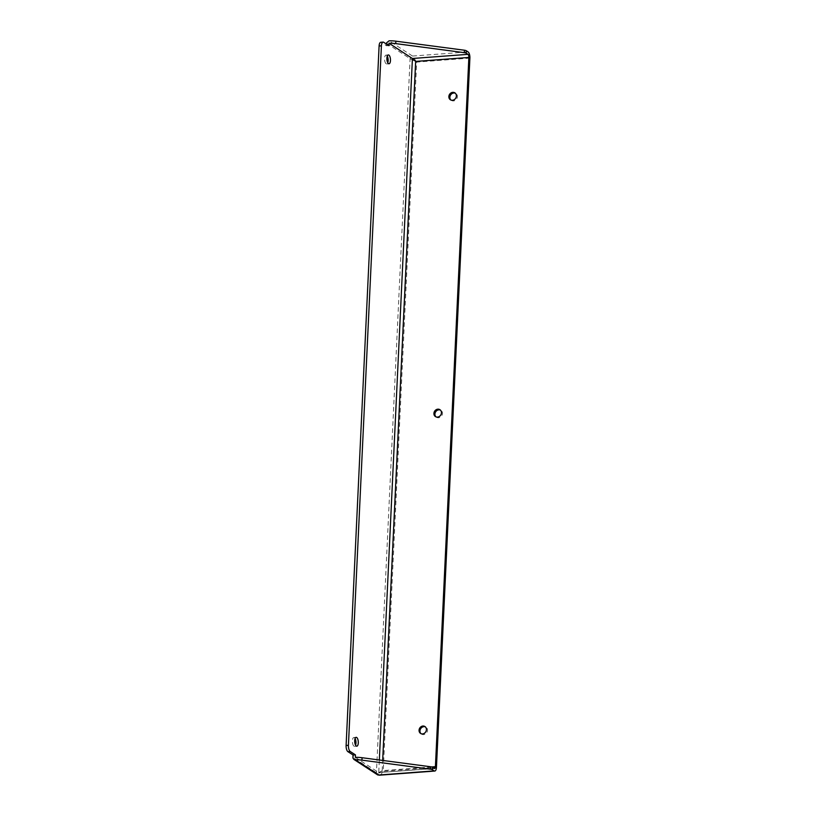 <?xml version="1.0" encoding="UTF-8"?>
<svg xmlns="http://www.w3.org/2000/svg" width="816" height="816" viewBox="0 0 816 816"><rect width="100%" height="100%" fill="white"/><g stroke="black" fill="none" stroke-linecap="round" stroke-linejoin="round"><path stroke-width="0.61" stroke-dasharray="4.08 3.06" d="M387.263 56.09A4.437 1.775 85.7 0 0 386.029 55.1A4.437 1.775 85.7 0 0 384.571 58.354A4.437 1.775 85.7 0 0 386.692 63.944A4.437 1.775 85.7 0 0 387.763 62.781M355.082 738.5A4.437 1.775 85.7 0 0 353.848 737.511A4.437 1.775 85.7 0 0 352.39 740.765A4.437 1.775 85.7 0 0 354.511 746.354A4.437 1.775 85.7 0 0 355.582 745.192M421.036 733.706A4.111 3.611 -56.9 0 0 427.309 731.524A4.111 3.611 -56.9 0 0 425.462 726.903M450.922 100.031A4.111 3.611 -56.9 0 0 457.184 97.849A4.111 3.611 -56.9 0 0 455.348 93.238M435.979 416.864A4.111 3.611 -56.9 0 0 442.252 414.681A4.111 3.611 -56.9 0 0 440.405 410.071M388.895 45.676A12.658 3.397 -177.3 0 0 386.56 45.778L381.368 42.452L383.683 42.279M380.766 42.279A5.069 2.03 -94.3 0 1 381.368 42.452M386.478 45.788L386.56 44.156M386.6 43.35L410.101 58.67L416.66 62.098L412.529 56.059L389.12 40.8M431.644 766.948L382.194 770.651L378.746 772.589L434.591 768.529M355.327 757.33L378.746 772.589L379.338 759.992M378.624 775.027C380.021 775.516 381.551 774.272 383.214 771.314C380.225 772.905 377.961 773.395 376.431 772.762L352.92 757.442M377.359 774.71A2.53 2.224 -56.9 0 1 376.431 772.762L410.101 58.67A2.53 2.224 -56.9 0 1 412.529 56.059L468.078 51.908M469.894 58.109L416.66 62.098L383.214 771.314L436.448 767.336M382.194 770.651L382.673 760.43M378.746 772.589L434.285 768.437M386.56 45.778L386.641 44.207M386.029 55.1L388.345 54.927M353.848 737.511L356.164 737.338M421.515 734.084L420.495 733.421M451.401 100.419L450.371 99.756M436.458 417.251L435.438 416.588M440.946 410.356L439.926 409.693M455.889 93.524L454.869 92.861M426.013 727.189L424.983 726.526M354.511 746.354L356.827 746.181M386.692 63.944L389.008 63.77"/><path stroke-width="1.22" d="M390.466 60.517A4.437 1.775 85.7 0 0 388.345 54.927A4.437 1.775 85.7 0 0 386.886 58.181A4.437 1.775 85.7 0 0 389.008 63.77A4.437 1.775 85.7 0 0 390.466 60.517M387.763 62.781A4.437 1.775 85.7 0 0 388.151 60.69A4.437 1.775 85.7 0 0 387.263 56.09M358.285 742.927A4.437 1.775 85.7 0 0 356.164 737.338A4.437 1.775 85.7 0 0 354.705 740.591A4.437 1.775 85.7 0 0 356.827 746.181A4.437 1.775 85.7 0 0 358.285 742.927M355.582 745.192A4.437 1.775 85.7 0 0 355.97 743.101A4.437 1.775 85.7 0 0 355.082 738.5M422.923 726.016A4.111 3.611 -56.9 0 0 422.555 733.931A4.111 3.611 -56.9 0 0 422.923 726.016M425.462 726.903A4.111 3.611 -56.9 0 0 421.036 733.706M452.809 92.341A4.111 3.611 -56.9 0 0 452.431 100.266A4.111 3.611 -56.9 0 0 452.809 92.341M455.348 93.238A4.111 3.611 -56.9 0 0 450.922 100.031M437.866 409.173A4.111 3.611 -56.9 0 0 437.498 417.098A4.111 3.611 -56.9 0 0 437.866 409.173M440.405 410.071A4.111 3.611 -56.9 0 0 435.979 416.864M379.338 759.992L412.417 58.497L389.008 43.238L388.895 45.676L383.683 42.279A5.069 2.03 85.7 0 0 383.081 42.106A5.069 2.03 85.7 0 0 381.409 45.818L348.422 745.294A5.069 2.03 85.7 0 0 350.237 751.505L355.45 754.892L355.327 757.33A12.658 3.397 2.7 0 1 357.959 757.36A12.658 3.397 2.7 0 1 362.059 757.717L361.947 760.155L430.532 769.202L430.644 766.765L362.059 757.717M350.237 751.505L347.922 751.679L353.114 755.004A12.658 3.397 2.7 0 1 355.45 754.892M381.409 45.818L379.093 45.992L346.106 745.467L348.422 745.294M379.093 45.992A5.069 2.03 -94.3 0 1 380.766 42.279L383.081 42.106M347.922 751.679A5.069 2.03 -94.3 0 1 346.106 745.467M386.641 44.207L386.713 42.697L389.12 40.8A12.658 3.397 2.7 0 1 391.751 40.831A12.658 3.397 2.7 0 1 395.852 41.177L464.437 50.225A3.162 0.847 2.7 0 1 466.344 50.776L468.078 51.908A5.069 2.03 85.7 0 1 469.894 58.109L436.448 767.336A5.069 2.03 85.7 0 1 434.775 771.049A5.069 2.03 85.7 0 1 434.173 770.875L432.439 769.743A3.162 0.847 -177.3 0 0 430.532 769.202M468.863 57.446A2.53 1.01 85.7 0 0 467.966 54.346L412.417 58.497L415.64 61.424L468.863 57.446L435.418 766.663L431.644 766.948M430.644 766.765A3.162 0.847 2.7 0 1 432.551 767.305L434.285 768.437A2.53 1.01 85.7 0 0 434.591 768.529A2.53 1.01 85.7 0 0 435.418 766.663M361.947 760.155A12.658 3.397 -177.3 0 0 357.847 759.798A12.658 3.397 -177.3 0 0 355.215 759.767L353.869 759.4L352.971 758.084L353.114 755.004M466.344 50.776L466.232 53.213L467.966 54.346M395.852 41.177L395.729 43.615L464.324 52.663L464.437 50.225M395.729 43.615A12.658 3.397 -177.3 0 0 391.639 43.268A12.658 3.397 -177.3 0 0 389.008 43.238M466.232 53.213A3.162 0.847 -177.3 0 0 464.324 52.663M386.56 44.156L386.6 43.35A2.53 2.224 -56.9 0 1 386.713 42.697M352.971 758.084A2.53 2.224 -56.9 0 1 352.92 757.442L353.032 755.004M355.215 759.767L379.338 775.2L377.359 774.721A2.53 2.224 -56.9 0 0 378.624 775.027L434.173 770.875M382.673 760.43L415.64 61.424M432.551 767.305L432.439 769.743M353.869 759.4L377.359 774.71A2.53 2.224 -56.9 0 0 377.359 774.721M379.338 775.2L434.775 771.049"/></g></svg>
